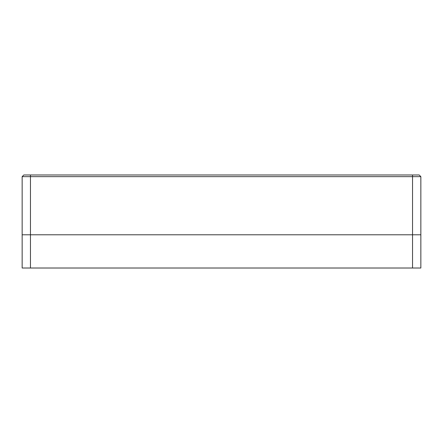 <?xml version="1.0" encoding="UTF-8"?>
<svg xmlns="http://www.w3.org/2000/svg" width="443" height="443" viewBox="0 0 443 443"><rect width="100%" height="100%" fill="white"/><g stroke="black" fill="none" stroke-linecap="round" stroke-linejoin="round"><path stroke-width="0.66" d="M420.85 176.646L420.85 234.79L420.85 176.646L412.544 176.646L412.544 234.79L420.85 234.79L412.544 234.79L412.544 176.646L30.456 176.646L30.456 234.79L412.544 234.79L412.544 268.015L420.85 268.015L420.85 234.79L420.85 268.015L30.456 268.015L30.456 176.646L22.15 176.646L22.15 234.79L412.544 234.79L412.544 268.015L30.456 268.015L30.456 234.79L22.15 234.79L22.15 176.646L30.456 176.646L30.456 174.985L23.811 174.985L22.15 176.646L23.811 174.985L412.544 174.985L412.544 176.646L30.456 176.646L30.456 174.985L412.544 174.985L412.544 176.646L420.85 176.646L419.189 174.985L412.544 174.985L419.189 174.985L420.85 176.646M22.15 268.015L30.456 268.015L22.15 268.015L22.15 234.79L22.15 268.015"/></g></svg>
